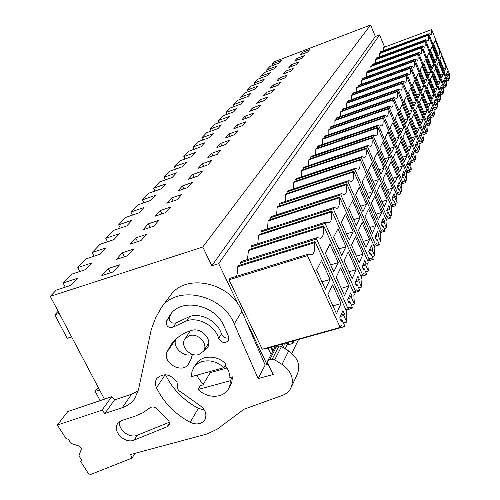 <?xml version="1.0" encoding="UTF-8"?>
<svg xmlns="http://www.w3.org/2000/svg" width="500" height="500" viewBox="0 0 500 500"><rect width="100%" height="100%" fill="white"/><g stroke="black" fill="none" stroke-linecap="round" stroke-linejoin="round"><path stroke-width="0.75" d="M238.512 305.012L218.675 263.619L211.812 265.788L202.775 247.006L50.281 296.375L104.431 399.181M245.175 318.9L267.038 364.519M50.281 296.375L56.294 290.087L71.081 285.275L77.706 278.206L63.062 283L65.244 287.175M63.062 283L71.406 274.269L85.869 269.5L92.131 262.819L77.812 267.562L79.837 271.488M77.812 267.562L86.112 258.875L100.25 254.156L106.175 247.838L92.175 252.537L94.056 256.225M92.175 252.537L100.031 244.312L113.856 239.644L119.462 233.663L105.769 238.306L107.519 241.781M105.769 238.306L113.212 230.512L126.744 225.9L132.056 220.231L118.65 224.825L120.294 228.1M118.65 224.825L125.719 217.425L138.963 212.862L144.012 207.481L130.887 212.019L132.419 215.119M130.887 212.019L137.6 204.988L150.569 200.481L155.369 195.362L142.513 199.85L143.956 202.781M142.513 199.85L148.906 193.162L161.612 188.706L166.181 183.837L153.581 188.263L154.938 191.044M153.581 188.263L159.669 181.894L172.125 177.494L176.475 172.85L164.131 177.225L165.406 179.869M164.131 177.225L169.938 171.15L182.144 166.806L186.3 162.375L174.194 166.694L175.394 169.206M174.194 166.694L179.737 160.894L191.706 156.6L195.675 152.369L183.8 156.637L184.938 159.031M183.8 156.637L189.1 151.094L200.844 146.856L204.638 142.812L192.987 147.025L194.062 149.3M192.987 147.025L198.056 141.719L209.587 137.531L213.219 133.663L201.781 137.825L202.8 140M201.781 137.825L206.631 132.744L217.95 128.613L221.431 124.9L210.2 129.012L211.169 131.088M210.2 129.012L214.856 124.144L225.969 120.056L229.3 116.5L218.275 120.562L219.194 122.55M218.275 120.562L222.738 115.887L233.656 111.856L236.856 108.444L226.019 112.456L226.894 114.356M226.019 112.456L230.306 107.969L241.038 103.987L244.106 100.706L233.456 104.669L234.294 106.487M233.456 104.669L237.581 100.356L248.125 96.425L251.081 93.275L240.613 97.188L241.4 98.931M240.613 97.188L244.575 93.038L254.944 89.156L257.781 86.125L247.488 89.987L248.244 91.662M247.488 89.987L251.3 85.994L261.5 82.156L264.231 79.244L254.106 83.056L254.831 84.669M254.106 83.056L257.781 79.212L267.812 75.425L270.45 72.613L260.487 76.381L261.181 77.931M260.487 76.381L264.025 72.681L273.9 68.938L276.438 66.225L266.631 69.95L267.294 71.438M266.631 69.95L269.881 66.55L279.6 62.85L282.05 60.237L272.4 63.919L273.031 65.35M272.4 63.919L274.55 61.669L370.581 25L375.356 36.513L379.575 34.919L384.506 46.825M291.819 353.312L298.581 339.475M285.069 348.756L287.619 343.688M218.675 263.619L379.575 34.919M265.238 348.4L267.288 348.231L343.8 326.819M340.181 327.413L307.456 255.606L229.013 279.819L262.244 349.237L340.181 327.413L340.969 325.581L344.581 326.6L344.956 326.362L341.944 319.725L340.681 320.081M229.013 279.819L230.006 278.325L308.263 254.137L311.906 254.775C314.337 253.363 315.212 249.344 314.538 242.712L315.075 241.637L238.406 265.619L237.738 266.712L314.538 242.712M236.481 276.325L237.656 272.181L237.738 266.712M271.381 347.113L271.2 346.731M271.081 354.444L268.019 348.031M433.75 109.875L436.931 108.781L434.856 107.15L434.538 107.9L414.888 59.731L362.681 78.744L363 79.5M362.681 78.744L363.088 78.131L415.213 59.138L417.312 60.406C418.212 59.938 418.363 57.969 417.762 54.494L417.981 54.044L366.575 72.844L366.3 73.312L417.762 54.494M366.512 76.881L366.3 73.312M429.513 123.488L430.913 123.012L430.281 117.806L433.587 116.688L431.456 115.069L431.119 115.85L411.019 66.781L357.819 86.05L358.156 86.844M357.819 86.05L358.244 85.412L411.356 66.162L413.512 67.419C414.456 66.931 414.625 64.9 414.019 61.325L414.244 60.856L361.875 79.912L361.587 80.4L414.019 61.325M361.788 84.131L361.587 80.4M440.288 94.894L443.237 93.863L441.275 92.225L440.975 92.919L422.163 46.456L371.838 64.969L372.131 65.662M371.838 64.969L372.212 64.4L422.463 45.912L424.462 47.194C425.288 46.769 425.412 44.913 424.825 41.619L425.025 41.2L375.438 59.506L375.188 59.944L424.825 41.619M375.419 63.219L375.188 59.944M437.081 102.238L440.15 101.175L438.131 99.544L437.819 100.262L418.6 52.962L367.35 71.719L367.656 72.45M367.35 71.719L367.738 71.131L418.906 52.394L420.962 53.669C421.819 53.225 421.956 51.312 421.362 47.931L421.569 47.494L371.094 66.044L370.825 66.5L421.362 47.931M371.05 69.919L370.825 66.5M384.231 228.713L386.531 228.006L384.069 222.312L384.55 221.188L383.3 218.294L381.006 223.538L382.269 226.462L382.762 225.325L385.244 231.056L382.163 229.744L381.606 231.044L354.794 169.288L287.581 191.713L288.2 193.081M287.581 191.713L288.288 190.656L355.363 168.256L358.331 169.25C359.988 168.337 360.475 165.312 359.8 160.181L360.181 159.412L294.275 181.588L293.8 182.375L359.8 160.181M293.512 188.912L293.8 182.375M378.356 242.331L380.788 241.588L378.25 235.763L378.762 234.581L377.469 231.619L375.05 237.15L376.356 240.138L376.875 238.938L379.431 244.806L376.225 243.556L375.637 244.925L347.994 181.688L279.131 204.425L279.794 205.869M279.131 204.425L279.875 203.306L348.594 180.6L351.656 181.55C353.419 180.575 353.956 177.419 353.275 172.081L353.675 171.269L286.194 193.75L285.688 194.575L353.275 172.081M285.294 201.513L285.688 194.575M395.106 203.5L397.163 202.85L394.837 197.406L395.275 196.394L394.094 193.625L392.019 198.363L393.212 201.15L393.656 200.125L396.006 205.606L393.144 204.2L392.644 205.369L367.362 146.375L303.212 168.2L303.762 169.419M303.212 168.2L303.85 167.244L367.875 145.444L370.656 146.519C372.137 145.712 372.537 142.931 371.875 138.169L372.219 137.469L309.269 159.037L308.837 159.756L371.875 138.169M308.706 165.588L308.837 159.756M389.806 215.787L391.981 215.106L389.588 209.537L390.05 208.475L388.831 205.644L386.65 210.625L387.881 213.481L388.35 212.4L390.763 218.006L387.794 216.644L387.262 217.875L361.244 157.531L295.594 179.656L296.175 180.944M295.594 179.656L296.269 178.65L361.781 156.55L364.656 157.587C366.219 156.731 366.662 153.837 365.994 148.894L366.35 148.156L301.956 170.031L301.506 170.781L365.994 148.894M301.3 176.95L301.506 170.781M358.638 287.931L361.556 287.075L358.769 280.819L359.369 279.419L357.956 276.238L355.094 282.781L356.525 285.994L357.144 284.575L359.956 290.881L356.319 289.875L355.619 291.494L325.131 223.375L250.819 247.013L251.637 248.744M250.819 247.013L251.7 245.688L325.844 222.075L329.237 222.862C331.362 221.65 332.081 218.019 331.4 211.969L331.875 211.012L259.163 234.406L258.569 235.381L331.4 211.969M257.744 243.762L258.569 235.381M294.15 340.719L292.781 343.475L288.706 344.613L287.394 343.494L284.706 344.244L284.337 343.462M351.269 304.944L354.381 304.056L351.494 297.631L352.137 296.15L350.669 292.887L347.631 299.831L349.119 303.131L349.769 301.619L352.681 308.087L348.875 307.188L348.137 308.906L316.569 238.988L240.244 262.919L241.125 264.769M240.244 262.919L241.181 261.519L317.325 237.613L320.844 238.331C323.113 237.019 323.906 233.206 323.225 226.875L323.725 225.863L249.088 249.556L248.463 250.588L323.225 226.875M247.438 259.55L248.463 250.588M372.15 256.694L374.725 255.919L372.113 249.956L372.65 248.706L371.319 245.675L368.769 251.519L370.112 254.575L370.662 253.306L373.3 259.312L369.956 258.137L369.338 259.581L340.806 194.794L270.219 217.831L270.925 219.369M270.219 217.831L271 216.656L341.438 193.644L344.606 194.544C346.475 193.5 347.069 190.194 346.388 184.638L346.812 183.781L277.669 206.569L277.137 207.444L346.388 184.638M276.625 214.819L277.137 207.444M365.588 271.869L368.325 271.056L365.625 264.95L366.2 263.631L364.825 260.525L362.125 266.7L363.512 269.837L364.094 268.494L366.819 274.65L363.331 273.55L362.675 275.081L333.2 208.669L260.794 232.006L261.55 233.637M260.794 232.006L261.625 230.763L333.869 207.444L337.15 208.294C339.137 207.169 339.787 203.706 339.106 197.913L339.556 197.013L268.669 220.1L268.113 221.025L339.106 197.913M267.456 228.881L268.113 221.025M419.169 143.663L422.688 142.481L420.35 140.9L419.975 141.788L398.394 89.794L341.987 109.875L342.375 110.781M341.987 109.875L342.469 109.15L398.781 89.094L401.119 90.312C402.2 89.744 402.425 87.506 401.8 83.6L402.056 83.069L346.575 102.919L346.25 103.469L401.8 83.6M346.388 107.75L346.25 103.469M415.138 153.031L418.731 151.838L416.325 150.275L415.925 151.2L393.806 98.162L336.238 118.519L336.65 119.469M336.238 118.519L336.744 117.762L394.212 97.425L396.613 98.625C397.75 98.025 398 95.712 397.369 91.688L397.638 91.131L341.037 111.256L340.694 111.831L397.369 91.688M340.8 116.325L340.694 111.831M426.725 126.081L430.106 124.931L427.906 123.319L427.556 124.131L406.987 74.125L352.762 93.663L353.113 94.488M352.762 93.663L353.206 92.994L407.344 73.481L409.556 74.731C410.544 74.212 410.725 72.119 410.112 68.444L410.35 67.95L356.981 87.269L356.688 87.775L410.112 68.444M356.869 91.675L356.688 87.775M423.025 134.688L426.475 133.519L424.212 131.925L423.844 132.769L402.788 81.794L347.488 101.594L347.856 102.463M347.488 101.594L347.95 100.9L403.156 81.119L405.431 82.356C406.463 81.812 406.669 79.65 406.044 75.862L406.294 75.35L351.887 94.931L351.575 95.456L406.044 75.862M351.737 99.544L351.575 95.456M404.938 180.669L406.794 180.069L404.588 174.85L404.988 173.931L403.869 171.275L401.987 175.575L403.119 178.25L403.519 177.319L405.744 182.569L403.081 181.088L402.625 182.15L378.706 125.688L317.362 146.912L317.85 148.012M317.362 146.912L317.944 146.044L379.169 124.844L381.794 125.981C383.119 125.269 383.456 122.688 382.8 118.25L383.106 117.613L322.863 138.594L322.469 139.244L382.8 118.25M322.456 144.481L322.469 139.244M400.144 191.812L402.094 191.181L399.831 185.856L400.244 184.887L399.094 182.181L397.125 186.688L398.288 189.425L398.713 188.444L400.988 193.806L398.231 192.362L397.756 193.475L373.175 135.775L310.462 157.294L310.975 158.456M310.462 157.294L311.069 156.387L373.663 134.887L376.362 135.994C377.762 135.238 378.131 132.562 377.469 127.963L377.794 127.3L316.225 148.575L315.819 149.256L377.469 127.963M315.75 154.775L315.819 149.256M413.875 159.894L415.556 159.338L413.462 154.325L413.825 153.488L412.762 150.944L411.044 154.863L412.119 157.431L412.488 156.575L414.6 161.619L412.106 160.081L411.694 161.044L389.006 106.912L330.231 127.556L330.669 128.55M330.231 127.556L330.756 126.762L389.431 106.144L391.9 107.325C393.094 106.688 393.375 104.294 392.731 100.138L393.013 99.556L335.244 119.963L334.888 120.562L392.731 100.138M334.963 125.281L334.888 120.562M409.513 170.037L411.275 169.462L409.125 164.35L409.506 163.475L408.419 160.875L406.619 164.975L407.725 167.6L408.106 166.706L410.269 171.85L407.7 170.338L407.262 171.35L383.981 116.075L323.95 137.006L324.406 138.056M323.95 137.006L324.5 136.181L384.419 115.275L386.969 116.431C388.225 115.763 388.531 113.275 387.881 108.981L388.175 108.375L329.194 129.069L328.819 129.694L387.881 108.981M328.856 134.656L328.819 129.694M379.625 56.775L379.625 53.212L428.35 35.138L379.381 53.631M443.369 87.825L446.213 86.831L444.3 85.188L444.012 85.85L425.594 40.2L376.156 58.469L376.438 59.138M376.156 58.469L376.519 57.925L425.881 39.675L427.837 40.963C428.625 40.562 428.731 38.756 428.156 35.544M446.331 81.019L449.075 80.05L447.212 78.406L446.938 79.05L428.9 34.181L380.319 52.213L380.588 52.856M380.319 52.213L380.669 51.681L429.175 33.675L431.081 34.969C431.844 34.581 431.938 32.825 431.362 29.7L383.425 47.55L431.362 29.7M383.675 50.569L383.425 47.55M211.812 265.788L375.356 36.513M202.775 247.006L370.581 25M119.55 264.837L113.344 271.856L101.85 275.594L108.175 268.562L119.55 264.837M181.781 194.425L177.081 199.737L166.838 203.263L171.631 197.931L181.781 194.425M182.413 185.931L192.344 182.469L187.881 187.519L177.862 191L182.413 185.931L183.844 188.919M252.45 107.981L249.294 111.494L257.844 108.35L260.931 104.856L252.45 107.981L253.363 110M148.312 223.881L158.919 220.287L153.694 226.2L142.981 229.819L148.312 223.881L150.056 227.431M133.431 249.131L127.581 255.75L116.356 259.45L122.319 252.812L133.431 249.131M135.681 237.944L130.05 244.213L141.006 240.556L146.531 234.306L135.681 237.944L137.55 241.713M160.281 210.562L155.231 216.188L165.7 212.613L170.65 207.013L160.281 210.562L161.912 213.906M207.913 164.85L198.306 168.244L202.431 163.65L211.956 160.275L207.913 164.85M271.788 92.575L263.544 95.631L266.45 92.4L274.631 89.356L271.788 92.575M237.231 124.919L233.794 128.744L242.669 125.519L246.031 121.713L237.231 124.919L238.244 127.131M267.919 96.95L264.962 100.3L256.569 103.4L259.594 100.031L267.919 96.95M238.088 130.706L234.569 134.688L225.519 137.95L229.112 133.956L238.088 130.706M217.219 154.319L207.806 157.669L211.737 153.294L221.075 149.956L217.219 154.319M220.625 143.4L229.775 140.113L226.094 144.275L216.869 147.587L220.625 143.4L221.756 145.831M245 116.269L253.644 113.106L250.419 116.75L241.713 119.931L245 116.269L245.963 118.381M285.456 71.244L293.225 68.312L290.7 71.175L282.875 74.119L285.456 71.244L286.175 72.875M281.075 82.069L278.344 85.156L270.244 88.175L273.031 85.069L281.075 82.069M279.369 78.025L287.269 75.056L284.644 78.031L276.681 81.013L279.369 78.025L280.119 79.725M302.15 58.219L294.581 61.087L296.975 58.419L304.494 55.569L302.15 58.219M291.325 64.713L288.837 67.481L296.531 64.575L298.962 61.819L291.325 64.713L292.013 66.281M302.431 52.356L309.825 49.538L307.562 52.094L300.119 54.925L302.431 52.356L303.062 53.806M192.669 174.519L188.337 179.344L198.144 175.9L202.394 171.1L192.669 174.519L194.013 177.35M189.525 335.65L185.044 338.781C179.638 345.662 190.081 357.506 198.881 354.513L203.512 351.231C208.756 344.331 198.256 332.6 189.525 335.65M230.081 377.15L229.819 377.619L232.494 376.887L230.35 380.706L197.963 389.506L200.269 385.681L202.887 384.969L210.281 372.631L209.288 371.719M343.431 323.013L346.763 322.081L346.269 313.25L346.844 311.906L315.075 241.637M307.456 255.606L308.263 254.137M272.712 351.306L270.781 347.256M436.394 107.45L437.675 107.006L437.281 101.512L417.981 54.044M434.538 107.9L433.581 108.231M414.888 59.731L415.213 59.138M433.025 115.306L434.363 114.85L433.981 109.2L414.244 60.856M431.119 115.85L430.125 116.194M411.019 66.781L411.356 66.162M440.975 92.919L440.1 93.225M422.163 46.456L422.463 45.912M442.744 92.638L443.925 92.225L443.519 87.006L425.025 41.2M437.819 100.262L436.906 100.581M418.6 52.962L418.906 52.394M439.631 99.9L440.863 99.475L440.462 94.119L421.569 47.494M386.531 228.006L385.931 220.975L386.344 220.019L360.181 159.412M381.606 231.044L379.888 231.575M354.794 169.288L355.363 168.256M380.788 241.588L380.2 234.306L380.637 233.3L353.675 171.269M375.637 244.925L373.812 245.481M347.994 181.688L348.594 180.6M397.163 202.85L396.55 196.275L396.919 195.413L372.219 137.469M392.644 205.369L391.1 205.856M367.362 146.375L367.875 145.444M391.981 215.106L391.375 208.312L391.769 207.406L366.35 148.156M387.262 217.875L385.637 218.381M361.244 157.531L361.781 156.55M361.556 287.075L361.019 278.938L361.531 277.744L331.875 211.012M355.619 291.494L353.425 292.131M325.131 223.375L325.844 222.075M354.381 304.056L353.862 295.581L354.406 294.319L323.725 225.863M287.394 343.494L287.025 342.713M348.137 308.906L345.794 309.575M316.569 238.988L317.325 237.613M374.725 255.919L374.156 248.369L374.613 247.306L346.812 183.781M369.338 259.581L367.4 260.163M340.806 194.794L341.438 193.644M368.325 271.056L367.775 263.225L368.256 262.1L339.556 197.013M362.675 275.081L360.619 275.688M333.2 208.669L333.869 207.444M422.038 140.906L423.562 140.394L422.931 134.9L423.212 134.244L402.056 83.069M419.975 141.788L418.831 142.169M398.394 89.794L398.781 89.094M418.044 150.188L419.65 149.656L419.019 144.006L419.312 143.319L397.638 91.131M415.925 151.2L414.731 151.6M393.806 98.162L394.212 97.425M427.556 124.131L426.519 124.488M406.987 74.125L407.344 73.481M430.281 117.806L430.538 117.206L410.35 67.95M425.856 132.012L427.319 131.519L426.95 125.544L406.294 75.35M423.844 132.769L422.756 133.138M402.788 81.794L403.156 81.119M406.794 180.069L406.169 173.894L406.506 173.113L383.106 117.613M402.625 182.15L401.238 182.594M378.706 125.688L379.169 124.844M402.094 191.181L401.475 184.819L401.831 183.994L377.794 127.3M397.756 193.475L396.294 193.944M373.175 135.775L373.663 134.887M415.556 159.338L414.925 153.525L415.231 152.806L393.013 99.556M410.925 162.825L414.506 161.65M411.694 161.044L410.438 161.462M389.006 106.912L389.431 106.144M411.275 169.462L410.65 163.475L410.969 162.725L388.175 108.375M406.494 173.081L410.125 171.9M407.262 171.35L405.944 171.781M383.981 116.075L384.419 115.275M445.737 85.65L446.875 85.25L446.463 80.162L428.35 35.138M444.012 85.85L443.169 86.15M425.594 40.2L425.881 39.675M448.619 78.919L449.712 78.531L449.294 73.569L431.55 29.306M446.938 79.05L446.125 79.338M428.9 34.181L429.175 33.675M108.175 268.562L110.344 272.831M171.631 197.931L173.156 201.088M122.319 252.812L124.338 256.819M202.431 163.65L203.7 166.337M266.45 92.4L267.275 94.25M259.594 100.031L260.462 101.962M229.112 133.956L230.181 136.269M211.737 153.294L212.938 155.844M273.031 85.069L273.825 86.844M296.975 58.419L297.638 59.931M227.113 367.969L210.281 372.631M228.875 388.2L231.769 382.556L232.494 376.887M223.944 367.656C217.338 361.75 210.131 359.694 202.331 361.481C198.644 362.556 195.812 364.55 193.825 367.469L191.919 371.794L191.525 376.644L223.944 367.656L226.131 363.9C219.562 358.025 212.4 355.988 204.638 357.769C200.969 358.844 198.144 360.838 196.169 363.744L195.781 364.356M346.763 322.081L343.775 315.487L344.456 313.919L342.938 310.569L339.706 317.95L341.25 321.331L341.944 319.725M341.012 303.562L336.488 313.7L327.863 294.744L332.55 284.875L341.012 303.562L332.931 305.887M330.094 279.438L325.35 289.225L316.613 270.025L321.525 260.519L330.094 279.438L321.994 281.85M343.775 315.487L340.356 316.462M273.094 350.569L271.431 347.081M275.912 346.5L275.631 345.906M283.894 348.031L282.038 344.106M436.931 108.781L435.1 104.281L434.619 104.45M433.881 102.656L435.213 99.612L436.138 101.888L433.888 102.669L434.819 104.944L435.1 104.281M436.138 101.888L435.856 102.537L437.675 107.006M433.919 95.231L432.062 99.406L426.85 86.631L428.775 82.587L433.919 95.231L430.806 96.325M427.281 78.919L425.337 82.925L420.087 70.05L422.094 66.175L427.281 78.919L424.162 80.031M435.856 102.537L434.087 103.15M433.587 116.688L431.719 112.112L431.213 112.287M434.363 114.85L432.5 110.294L432.794 109.619L431.85 107.306L430.469 110.469L431.419 112.8L431.719 112.112M430.531 102.831L428.594 107.175L423.269 94.162L425.275 89.95L430.531 102.831L427.281 103.963M423.744 86.213L421.725 90.388L416.356 77.269L418.444 73.231L423.744 86.213L420.487 87.369M432.5 110.294L430.656 110.931M443.237 93.863L441.481 89.525L441.037 89.681M443.925 92.225L441.556 85.119L440.325 87.925L441.219 90.138L441.481 89.525M440.306 80.913L438.587 84.769L433.6 72.444L435.381 68.706L440.306 80.913L437.438 81.925M433.95 65.163L432.156 68.869L427.125 56.45L428.981 52.869L433.95 65.163L431.075 66.2M442.181 87.912L440.55 88.481M440.15 101.175L438.356 96.762L437.887 96.925M440.863 99.475L438.444 92.225L437.169 95.144L438.081 97.394L438.356 96.762M437.175 87.931L435.387 91.944L430.294 79.4L432.144 75.512L437.175 87.931L434.188 88.987M430.681 71.906L428.812 75.756L423.681 63.113L425.606 59.387L430.681 71.906L427.688 72.981M439.081 95.081L437.381 95.675M381.644 212.456L378.431 219.656L371.344 203.325L374.675 196.325L381.644 212.456L376.069 214.213M372.65 191.637L369.288 198.575L362.125 182.062L365.606 175.338L372.65 191.637L367.062 193.444M384.069 222.312L381.144 223.219M382.762 225.325L381.894 225.594M375.775 225.613L372.388 233.206L365.081 216.488L368.594 209.106L375.775 225.613L369.875 227.45M366.506 204.306L362.962 211.625L355.581 194.719L359.25 187.625L366.506 204.306L360.594 206.2M378.25 235.763L375.256 236.688M376.875 238.938L375.956 239.219M392.506 188.088L389.606 194.594L382.925 178.981L385.931 172.669L392.506 188.088L387.512 189.7M384.019 168.188L380.981 174.444L374.231 158.675L377.369 152.606L384.019 168.188L379.012 169.838M394.837 197.406L392.05 198.294M393.656 200.125L392.881 200.375M387.212 199.963L384.162 206.806L377.281 190.837L380.444 184.194L387.212 199.963L381.938 201.644M378.475 179.613L375.288 186.2L368.338 170.069L371.637 163.681L378.475 179.613L373.194 181.344M389.588 209.537L386.731 210.444M388.35 212.4L387.531 212.662M356.125 269.669L352.119 278.656L344.075 260.656L348.231 251.919L356.125 269.669L349.044 271.781M345.931 246.756L341.731 255.419L333.594 237.206L337.944 228.8L345.931 246.756L338.837 248.938M358.769 280.819L355.531 281.769M357.144 284.575L356.037 284.9M348.794 286.106L344.544 295.65L336.213 277.181L340.625 267.9L348.794 286.106L341.238 288.325M338.25 262.606L333.794 271.806L325.363 253.113L329.981 244.181L338.25 262.606L330.675 264.9M351.494 297.631L348.175 298.594M349.769 301.619L348.594 301.962M288.706 344.613L287.719 342.519M292.781 343.475L291.8 341.375M369.588 239.494L366.006 247.512L358.475 230.387L362.181 222.587L369.588 239.494L363.325 241.419M360.025 217.675L356.281 225.406L348.663 208.088L352.544 200.588L360.025 217.675L353.756 219.662M372.113 249.956L369.044 250.888M370.662 253.306L369.688 253.606M363.044 254.156L359.263 262.638L351.481 245.087L355.4 236.838L363.044 254.156L356.394 256.169M353.181 231.806L349.219 239.981L341.344 222.225L345.45 214.294L353.181 231.806L346.512 233.881M365.625 264.95L362.481 265.894M364.094 268.494L363.056 268.806M422.688 142.481L420.681 137.637L420.1 137.831M423.562 140.394L421.569 135.575L421.9 134.806L420.887 132.356L419.319 135.944L420.344 138.412L420.681 137.637M419.494 127.581L417.3 132.506L411.587 118.731L413.856 113.95L419.494 127.581L415.781 128.844M412.219 109.994L409.925 114.725L404.162 100.831L406.531 96.25L412.219 109.994L408.5 111.287M421.569 135.575L419.462 136.287M418.731 151.838L416.675 146.9L416.069 147.1M419.65 149.656L417.606 144.744L417.95 143.944L416.912 141.444L415.275 145.194L416.325 147.713L416.675 146.9M415.494 136.556L413.2 141.7L407.344 127.65L409.719 122.656L415.494 136.556L411.6 137.869M408.038 118.619L405.644 123.569L399.731 109.388L402.212 104.6L408.038 118.619L404.137 119.969M417.606 144.744L415.394 145.481M430.106 124.931L428.188 120.269L427.663 120.45M430.913 123.012L429.006 118.375L429.312 117.669L428.35 115.312L426.906 118.606L427.881 120.981L428.188 120.269M427.006 110.738L424.988 115.262L419.538 102.006L421.625 97.619L427.006 110.738L423.606 111.912M420.062 93.812L417.956 98.156L412.463 84.794L414.637 80.588L420.062 93.812L416.662 95.013M429.006 118.375L427.081 119.031M426.475 133.519L424.513 128.769L423.963 128.956M427.319 131.519L425.369 126.794L425.688 126.056L424.7 123.656L423.194 127.094L424.194 129.512L424.513 128.769M423.331 118.981L421.225 123.7L415.644 110.188L417.825 105.612L423.331 118.981L419.781 120.2M416.225 101.731L414.025 106.269L408.4 92.638L410.675 88.25L416.225 101.731L412.669 102.975M425.369 126.794L423.35 127.481M402.35 166.019L399.719 171.925L393.394 156.975L396.119 151.244L402.35 166.019L397.85 167.5M394.306 146.95L391.556 152.631L385.169 137.537L388.013 132.037L394.306 146.95L389.794 148.469M404.588 174.85L402.031 175.681M403.519 177.319L402.819 177.544M397.55 176.788L394.787 182.981L388.288 167.706L391.144 161.694L397.55 176.788L392.806 178.331M389.288 157.312L386.4 163.269L379.831 147.844L382.819 142.075L389.288 157.312L384.538 158.894M399.831 185.856L397.137 186.725M398.713 188.444L397.969 188.681M411.306 145.938L408.906 151.312L402.906 136.975L405.387 131.756L411.306 145.938L407.231 147.3M403.669 127.638L401.163 132.812L395.1 118.344L397.694 113.331L403.669 127.638L399.581 129.037M413.462 154.325L411.144 155.094M412.488 156.575L411.856 156.788M406.931 155.744L404.419 161.381L398.263 146.744L400.863 141.275L406.931 155.744L402.65 157.169M399.094 137.069L396.469 142.487L390.25 127.713L392.969 122.469L399.094 137.069L394.806 138.531M409.125 164.35L406.694 165.15M408.106 166.706L407.444 166.925M446.213 86.831L444.494 82.562L444.062 82.719M446.875 85.25L444.55 78.275L443.363 80.981L444.237 83.15L444.494 82.562M443.325 74.15L441.669 77.862L436.781 65.756L438.494 62.156L443.325 74.15L440.562 75.131M437.094 58.675L435.369 62.237L430.444 50.038L432.231 46.588L437.094 58.675L434.331 59.675M445.169 81.013L443.6 81.562M449.075 80.05L447.394 75.856L446.981 76.006M449.712 78.531L447.431 71.681L446.294 74.287L447.15 76.425L447.394 75.856M446.225 67.638L444.631 71.219L439.85 59.312L441.494 55.844L446.225 67.638L443.575 68.587M440.125 52.425L438.456 55.856L433.638 43.869L435.356 40.544L440.125 52.425L437.469 53.388M448.038 74.362L446.538 74.894M197.963 389.506C204.456 395.3 211.569 397.362 219.3 395.694C223.269 394.594 226.275 392.431 228.312 389.212L229.975 385.188L230.35 380.706M344.456 313.919L341.044 314.887M432.794 109.619L430.487 110.412M442.444 87.312L440.369 88.038M439.35 94.456L437.194 95.213M384.55 221.188L381.631 222.1M378.762 234.581L375.769 235.5M395.275 196.394L392.494 197.281M390.05 208.475L387.2 209.375M359.369 279.419L356.144 280.369M352.137 296.15L348.819 297.113M372.65 248.706L369.588 249.638M366.2 263.631L363.056 264.575M421.9 134.806L419.456 135.631M417.95 143.944L415.456 144.781M429.312 117.669L426.962 118.475M425.688 126.056L423.288 126.875M404.988 173.931L402.325 174.8M400.244 184.887L397.525 185.769M413.825 153.488L411.275 154.338M409.506 163.475L406.906 164.331M445.419 80.431L443.425 81.131M448.281 73.8L446.369 74.481M57.35 425.062L66.087 438.706L68.312 439.231L70.975 443.394L79.775 446.281L81.419 448.862L78.944 455.838L81.581 459.963L80.75 461.594L89.338 475L132.012 458.1L130.575 454.513L207.213 433.938L217.3 429.119L243.931 409.256L282.35 395.412C286.094 394.025 288.881 391.712 290.706 388.462C294.494 379.394 291.6 371.362 282.031 364.381L274.7 359.844L272.162 359.263L269.769 359.588L267.744 360.85L267.738 363.45L273.25 374.487L258.106 378.575L234.225 323.913C222.769 294.513 176.725 284.525 161.388 307.538L155.769 317.594L151.325 329.281L138.444 389.862L134.625 398.725C131.594 402.938 127.463 405.925 122.25 407.681L104.831 413.456L101.95 410.194L57.35 425.062L67.769 411.55L111.688 396.731L114.506 399.938L131.65 394.181L138.206 390.9M230.069 377.55L228.65 370.675L225.162 365.562M197.194 375.069L198.263 378.106L203.169 384.5M176.981 381.969C170.263 373.85 163.569 372.663 156.9 378.419C155.094 381.188 154.956 384.306 156.488 387.775C163.656 402.506 174.894 414.012 190.2 422.306C196.494 425.081 201.356 424.269 204.794 419.869C207.331 414.212 205.406 409.219 199.019 404.894L181.244 392.206C178.162 390.662 176.9 388.481 177.456 385.669L176.981 381.969M203.669 350.988L207.3 347.887C213.175 340.138 201.406 326.981 191.612 330.419C182.8 333.106 175.925 337.869 170.994 344.719L167.05 351.944C162.031 362.794 182.225 374.356 188.381 364.144L190.963 359.356L192.469 354.325M135.375 416.062L143.038 412.7L149.675 407.981C152.213 406.319 154.806 406.756 157.45 409.288L167.438 419.344C169.475 421.331 169.956 423.338 168.888 425.35L167.162 426.744L134.2 440.05C124.963 444.369 111.713 431.012 117.781 423.438L121.956 420.444L135.375 416.062M228.556 336.569L228.35 340.7C224.706 343.706 221.488 342.925 218.694 338.369C215.15 325.825 198.775 316.762 186.819 320.725L173.162 327.125C168.337 328.137 166.056 326.262 166.319 321.5L170.319 314.613C181.525 297.462 215.581 304.738 224.094 326.425L228.556 336.569M104.831 413.456L114.506 399.938M101.95 410.194L111.688 396.731M132.012 458.1L135.056 453.312M291.488 386.781L297.119 374.656C300.856 365.712 298.038 357.825 288.669 350.981L281.488 346.538L279 345.981L276.656 346.3L274.55 347.775M268.125 364.225L265.163 365.037L241.887 311.312C230.725 282.431 185.588 272.738 170.45 295.419L161.388 307.538M258.106 378.575L265.163 365.037M165.494 374.725C172.5 389.087 183.463 400.294 198.369 408.35L204.35 409.956M175.819 339.225C172.181 347.319 183.919 357.962 192.469 354.35M169.319 422.262L137.331 435.219C129.537 438.837 117.562 429.462 119.812 421.475M228.931 337.875C225.456 338.581 222.956 337.275 221.419 333.956C217.913 321.481 201.644 312.494 189.769 316.444L176.194 322.825C171.394 323.831 169.131 321.969 169.4 317.238L171.844 312.756M71.644 336.925L67.181 338.288L54.8 314.831L59.262 313.425M58.156 311.319L54.8 314.831M100.113 400.637L95.2 391.337L99.644 390.087M98.263 387.463L95.2 391.337M384.775 46.725L384.356 46.463M131.65 394.181L122.25 407.681M288.669 350.981L282.031 364.381M274.7 359.844L281.488 346.538M279 345.981L272.162 359.263M269.769 359.588L276.656 346.3M234.225 323.913L241.887 311.312M165.188 374.706L156.488 387.775M198.369 408.35L190.2 422.306M191.194 358.994L190.944 359.381M175.725 339.312L167.05 351.944M167.162 426.744L169.45 423.019M134.2 440.05L137.331 435.219M218.694 338.369L221.419 333.956M186.819 320.725L189.769 316.444M173.162 327.125L176.194 322.825M166.319 321.5L169.4 317.238M169.237 316.225L171.325 313.344M190.419 330.794L185.044 338.781M208.775 342.881L203.731 350.881M311.256 254.981L311.906 254.775M380.331 232.594L384.819 231.206M374.225 246.425L378.925 244.988M391.594 207.006L395.712 205.706M386.112 219.475L390.406 218.131M353.713 292.775L359.119 291.2M328.781 223.006L329.237 222.862M346.025 310.087L351.7 308.469M320.294 238.5L320.844 238.331M367.781 261.019L372.7 259.538M344.288 194.65L344.606 194.544M360.95 276.444L366.106 274.919M336.763 208.419L337.15 208.294M401.769 183.856L405.55 182.631M396.812 195.15L400.75 193.888M196.169 363.744L193.825 367.469M134.981 398.206L134.625 398.725M274.669 347.55L267.744 360.85M205.094 419.344L204.794 419.869M207.55 347.488L207.3 347.887M191.181 359.019L190.963 359.356M191.225 358.944L190.906 359.438M188.594 363.806L188.381 364.144"/></g></svg>
